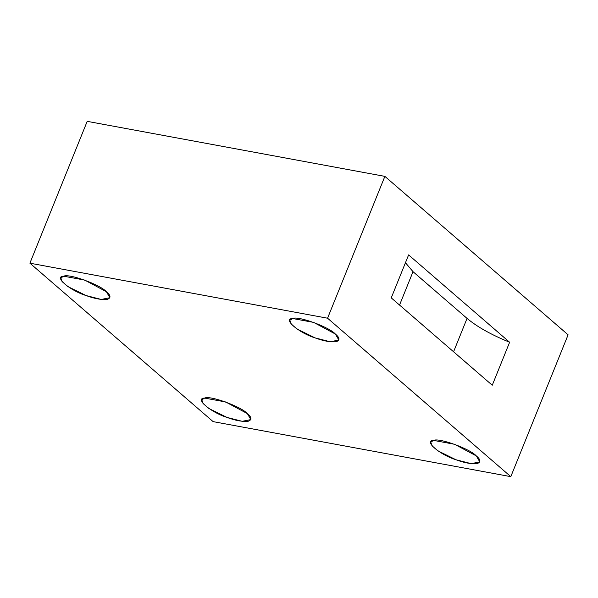 <?xml version="1.0" encoding="UTF-8"?>
<svg xmlns="http://www.w3.org/2000/svg" width="598" height="598" viewBox="0 0 598 598"><rect width="100%" height="100%" fill="white"/><g stroke="black" fill="none" stroke-linecap="round" stroke-linejoin="round"><path stroke-width="0.9" d="M335.351 334.02L313.666 322.404L292.676 318.525L289.851 320.244L291.039 323.892L296.952 328.967L315.056 337.877L330.231 341.764L338.872 340.045L335.351 334.02C339.888 337.795 340.12 340.374 336.046 341.757C330.283 342.243 323.286 340.95 315.056 337.877C298.694 332.839 282.256 318.614 292.676 318.525C297.894 315.647 329.251 327.031 335.351 334.02M106.377 291.697L84.692 280.081L63.702 276.201L60.876 277.913L62.065 281.568L67.985 286.644L86.082 295.554L101.256 299.441L109.897 297.722L106.377 291.697C110.914 295.464 111.146 298.043 107.072 299.434C101.309 299.912 94.312 298.619 86.082 295.554C69.727 290.508 53.282 276.291 63.702 276.201C68.92 273.323 100.277 284.708 106.377 291.697M247.325 413.577L225.64 401.961L204.651 398.081L201.825 399.793L203.014 403.448L208.926 408.524L227.031 417.426L242.205 421.313L250.839 419.594L247.325 413.577C251.863 417.344 252.094 419.923 248.021 421.313C242.25 421.792 235.253 420.499 227.031 417.426C210.668 412.388 194.223 398.171 204.651 398.081C209.868 395.196 241.218 406.588 247.325 413.577M476.292 455.9L454.615 444.284L433.625 440.405L430.799 442.116L431.98 445.772L437.9 450.847L455.997 459.757L471.179 463.644L479.813 461.925L476.292 455.9C480.837 459.668 481.069 462.247 476.987 463.637C471.224 464.115 464.227 462.822 455.997 459.757C439.642 454.712 423.197 440.494 433.625 440.405C438.842 437.527 470.192 448.911 476.292 455.9M391.249 297.879L492.259 385.232L509.623 342.25C491.309 334.783 477.122 326.837 467.053 318.405L413.024 271.686L399.546 305.055L413.024 271.686L467.053 318.405L453.576 351.774L467.053 318.405C477.122 326.837 491.309 334.783 509.623 342.25L408.613 254.905L391.249 297.879L408.613 254.905L509.623 342.25L492.259 385.232L391.249 297.879M405.451 262.724L413.024 271.686L405.451 262.724M384.873 176.373L327.562 318.211L510.797 476.651L568.1 334.813L384.873 176.373L568.1 334.813L510.797 476.651L213.127 421.627L510.797 476.651L327.562 318.211L29.9 263.187L213.127 421.627L29.9 263.187L327.562 318.211L384.873 176.373L87.203 121.349L384.873 176.373M87.203 121.349L29.9 263.187L87.203 121.349"/></g></svg>
